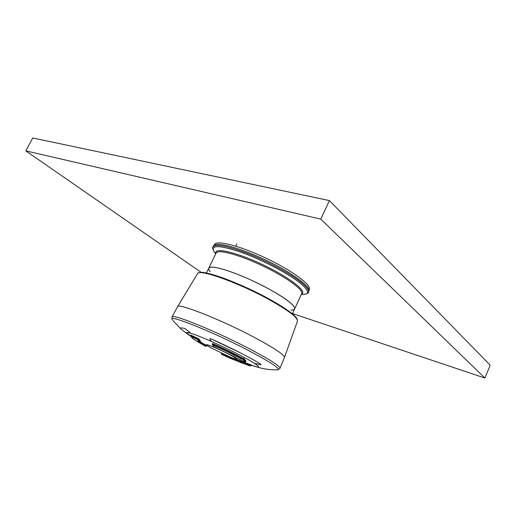 <?xml version="1.0" encoding="UTF-8"?>
<svg xmlns="http://www.w3.org/2000/svg" width="516" height="516" viewBox="0 0 516 516"><rect width="100%" height="100%" fill="white"/><g stroke="black" fill="none" stroke-linecap="round" stroke-linejoin="round"><path stroke-width="0.77" d="M213.456 245.945C215.204 241.282 239.024 247.345 265.301 259.858C291.611 272.313 311.361 286.941 308.852 291.243L308.381 292.269C309.219 290.34 306.827 287.07 301.202 282.458C290.676 273.899 268.597 261.831 248.809 253.949C227.737 245.913 215.791 243.578 212.966 246.958L213.456 245.945M210.27 271.738C208.883 270.171 208.374 268.978 208.741 268.165C210.051 264.553 231.271 270.61 254.865 281.839C278.479 293.03 296.59 305.646 294.61 308.942C294.217 309.742 292.972 310.103 290.876 310.019M214.288 245.081L214.572 244.494C216.333 239.817 240.005 245.784 266.088 258.2C292.198 270.565 311.787 285.142 309.271 289.463L309 290.05M287.722 300.68C292.965 304.672 295.262 307.426 294.61 308.942L301.679 293.681C303.86 289.94 286.019 276.937 262.483 265.792C238.972 254.601 217.623 248.989 216.101 253.046L208.741 268.165C211.07 265.617 221.641 268.049 240.45 275.46C258.11 282.678 278.001 293.327 287.722 300.68M190.088 332.594L190.527 333.213C188.14 332.51 186.844 332.349 186.631 332.717L188.334 334.639L181.013 329.047L180.594 328.144C180.819 327.679 182.348 327.853 185.18 328.666L190.088 332.594L185.18 328.666C182.348 327.853 180.819 327.679 180.594 328.144L181.013 329.047L172.834 320.481M209.819 338.722L210.921 338.812L240.088 352.718C249.48 357.536 256.517 361.458 261.199 364.49L260.374 364.722L254.336 363.258C246.932 358.452 228.414 348.997 212.45 341.915L210.825 340.818L209.825 338.928L210.825 340.818L212.386 341.882C202.549 337.529 195.274 334.639 190.552 333.22L190.527 333.213C188.14 332.51 186.844 332.349 186.631 332.717L190.346 336.032M251.221 365.27L256.987 366.986C259.761 367.45 258.89 366.218 254.369 363.277L260.374 364.722L261.199 364.49C252.576 358.801 230.142 347.313 210.921 338.812M256.987 366.986L258.651 367.457M262.896 368.553L260.915 368.082L262.908 368.521M190.72 335.032L198.976 338.993L200.498 341.257L199.673 342.076L200.505 341.263M227.311 353.415C219.242 349.384 212.921 346.597 208.341 345.049L206.542 344.778C206.516 345.172 208.2 346.3 211.586 348.171L230.813 357.304C234.406 358.749 236.347 359.336 236.638 359.065C236.567 358.452 233.458 356.569 227.311 353.415C217.991 348.648 206.445 343.869 206.542 344.778C206.516 345.172 208.2 346.3 211.586 348.171L230.813 357.304C234.406 358.749 236.347 359.336 236.638 359.065C236.567 358.452 233.458 356.569 227.311 353.415M206.09 346.133L206.458 345.546L200.227 341.844M251.015 365.696L251.35 364.993L231.342 357.62L231.045 358.246L230.555 358.085L230.865 357.42M212.831 343.598L212.295 344.675L214.114 346.862L212.295 344.675L212.831 343.598C223.615 348.41 233.335 353.17 241.991 357.885L243.952 358.472L245.945 361.103L245.145 362.026L234.432 357.137L234.412 356.679M242.307 359.265L241.282 358.891C232.703 354.234 223.08 349.526 212.411 344.759L212.476 344.34C223.26 349.151 232.98 353.912 241.649 358.62L243.139 359.4L245.145 362.026L245.616 361.832L243.61 359.2L243.139 359.4L243.004 358.904L242.178 358.768L242.507 358.072M214.114 346.862L235.554 357.278L234.374 357.072M205.374 346.191L200.208 343.172C198.292 341.934 197.447 341.186 197.68 340.921L199.673 342.076L198.131 339.818L190.494 336.213L192.133 337.329L190.456 335.761L198.086 339.354L198.131 339.818L198.66 339.651L200.189 341.908M206.465 345.539L205.652 346.346L206.045 346.107L198.428 341.308M201.73 344.114L193.893 339.418L205.658 346.352L206.342 345.481M198.55 341.379L199.666 342.069M244.565 362.496L244.436 363.632L244.668 363.309L250.77 365.554L250.57 365.896L229.936 358.207M221.577 353.215L221.364 354.189L229.897 358.194L230.555 358.085L229.897 358.194M230.091 358.265L231.026 358.659L231.045 358.246C237.766 361.148 242.172 362.78 244.268 363.141L244.668 363.309L244.984 362.638M221.461 353.157L221.351 354.182L229.891 358.194L229.852 357.749L221.306 353.783M212.45 341.915C228.414 348.997 246.932 358.452 254.336 363.258L254.369 363.277C246.97 358.472 228.382 348.977 212.386 341.882L212.45 341.915M190.675 333.207L190.552 333.22C186.192 331.975 185.45 332.446 188.334 334.639L190.32 335.916M292.482 313.541L484.879 378.028L320.778 219.113L25.8 150.853L201.24 272.396M25.8 150.853L32.779 137.972L329.421 200.589L490.2 365.199L484.879 378.028M320.778 219.113L329.421 200.589M215.933 253.382C213.56 246.977 236.367 252.085 262.973 264.766C289.618 277.369 307.988 291.817 301.525 294.023M301.673 294.442L303.885 294.449C309.787 293.907 308.587 290.166 300.299 283.22C288.496 273.615 261.876 259.645 240.991 252.214C219.074 244.952 210.115 244.816 214.108 251.821L215.514 253.537M246.571 349.487C210.663 330.872 167.513 313.863 172.17 319.617L171.951 317.011C171.525 313.276 213.656 330.188 247.751 347.907C269.313 359.194 280.072 365.999 280.014 368.321L277.853 369.804C280.362 368.508 269.933 361.735 246.571 349.487M276.763 369.83L277.853 369.804C272.377 370.011 266.727 369.437 260.915 368.089L251.26 365.193M297.455 321.12C297.816 317.559 288.276 310.335 268.823 299.448C238.037 282.42 198.576 268.52 197.512 273.661C197.202 273.145 198.415 272.725 201.143 272.396C202.923 271.99 209.451 273.577 220.738 277.144C233.722 281.736 252.717 290.173 268.842 298.829C278.859 304.388 286.548 309.271 291.908 313.47C296.481 317.417 296.313 317.688 297.287 319.32L297.455 321.12L284.432 357.504C284.619 354.873 274.093 347.9 252.84 336.593C219.242 318.875 177.394 302.582 177.543 306.749L171.951 317.011M268.804 298.822C240.617 283.232 203.878 269.758 199.253 272.803M243.952 358.472L243.61 359.2L243.004 358.904L243.333 358.207M241.991 357.885L241.282 358.891M212.579 343.546L212.257 344.275M214.127 346.875L235.483 357.24M190.797 335.052L190.436 335.793M198.428 338.644L198.086 339.354L198.66 339.651L198.976 338.993M191.765 337.025C190.978 336.825 191.688 337.625 193.893 339.418C192.12 338.18 191.533 337.483 192.133 337.329M197.68 340.921L198.544 341.379M230.149 357.117L229.852 357.749L230.368 358.014L230.678 357.349M251.079 364.883L250.595 365.902L240.192 362.374M236.876 243.842L235.773 246.138M301.325 294.442L303.885 294.449C306.981 293.875 308.478 293.153 308.381 292.269M215.733 253.801L214.108 251.821C212.534 248.615 212.153 246.996 212.966 246.958M292.346 313.831L294.61 308.942M206.387 273.009L208.741 268.165M201.253 342.514L211.586 348.171L230.813 357.304L241.733 361.735M284.432 357.504L280.014 368.321M197.512 273.661L177.543 306.749M245.951 361.116L245.616 361.832M234.251 356.595L234.419 357.137L245.126 362.019M190.707 335.026L190.494 336.213M251.35 364.999L250.595 365.902L248.776 365.483L231.026 358.659"/></g></svg>
